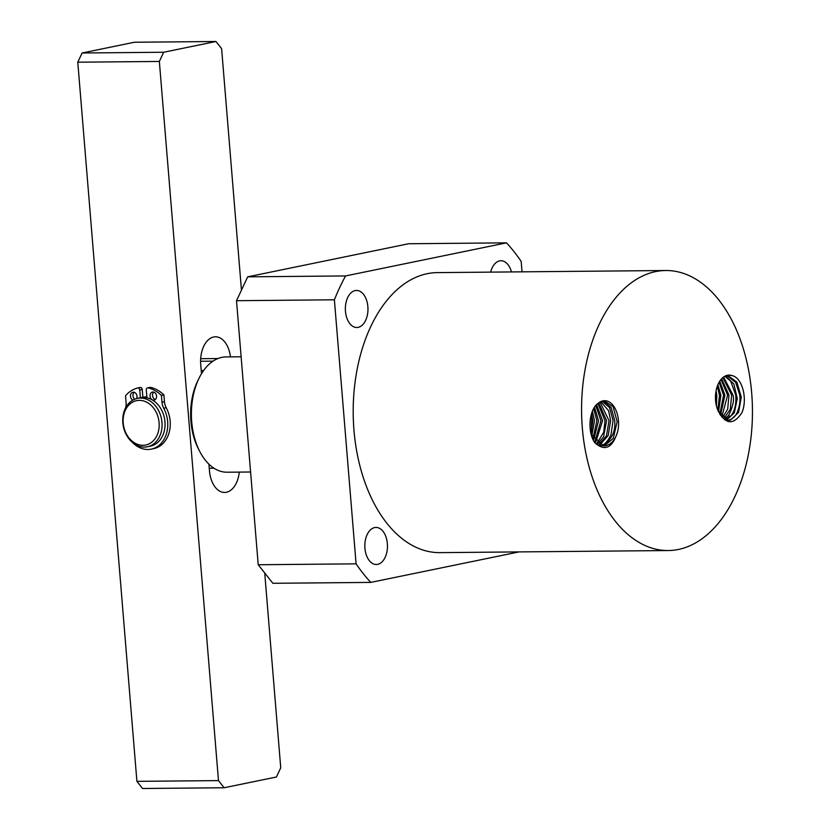 <?xml version="1.0" encoding="UTF-8"?>
<svg xmlns="http://www.w3.org/2000/svg" width="830" height="830" viewBox="0 0 830 830"><rect width="100%" height="100%" fill="white"/><g stroke="black" fill="none" stroke-linecap="round" stroke-linejoin="round"><path stroke-width="1.25" d="M678.432 549.46A140.021 85.438 89.5 0 0 752.219 401.419A140.021 85.438 89.5 0 0 665.722 270.518A140.021 85.438 89.5 0 0 655.586 271.607A140.021 85.438 89.5 0 0 581.799 419.648A140.021 85.438 89.5 0 0 668.295 550.539A140.021 85.438 89.5 0 0 678.432 549.46M668.295 550.539L439.91 552.635A140.021 85.438 -90.5 0 1 353.424 421.733A140.021 85.438 -90.5 0 1 427.211 273.693A140.021 85.438 -90.5 0 1 437.348 272.613L665.722 270.518M511.456 271.929A18.53 11.309 89.5 0 0 500.947 260.745A18.53 11.309 89.5 0 0 499.598 260.89A18.53 11.309 89.5 0 0 490.644 272.126M374.641 527.579A18.53 11.309 89.5 0 0 364.868 547.178A18.53 11.309 89.5 0 0 376.322 564.504A18.53 11.309 89.5 0 0 377.66 564.359A18.53 11.309 89.5 0 0 387.423 544.76A18.53 11.309 89.5 0 0 375.98 527.434A18.53 11.309 89.5 0 0 374.641 527.579M355.157 290.583A18.53 11.309 89.5 0 0 345.384 310.181A18.53 11.309 89.5 0 0 356.838 327.508A18.53 11.309 89.5 0 0 358.176 327.362A18.53 11.309 89.5 0 0 367.939 307.764A18.53 11.309 89.5 0 0 356.495 290.448A18.53 11.309 89.5 0 0 355.157 290.583M601.76 445.669L601.885 445.648C611.399 440.502 615.673 432.15 614.698 420.571L611.129 407.457L602.746 400.89M717.857 410.331C725.441 424.711 733.471 425.468 741.947 412.614C747.757 399.126 742.352 377.712 732.195 375.648A22.649 13.82 89.5 0 0 728.688 375.098A22.649 13.82 89.5 0 0 727.422 375.253A22.649 13.82 89.5 0 0 717.857 410.331L728.45 420.354L730.359 420.177L738.565 412.427L741.283 397.051L736.843 382.039L727.339 375.264M617.821 430.905A22.649 13.82 89.5 0 0 604.167 400.693A22.649 13.82 89.5 0 0 602.902 400.859A22.649 13.82 89.5 0 0 598.337 403.162C588.833 409.315 587.121 432.202 594.892 442.836C605.195 451.842 612.831 447.858 617.811 430.895C615.725 439.143 611.731 444.102 605.838 445.783L603.721 445.949L591.136 434.142M519.041 551.909L370.761 582.401A203.848 124.386 -90.5 0 1 356.091 563.85L334.386 299.796A203.848 124.386 -90.5 0 1 345.56 275.933L506.508 242.848A203.848 124.386 -90.5 0 1 521.167 261.398L522.029 271.835M723.542 377.028L733.014 395.059C734.384 399.832 732.921 406.638 728.626 415.467L724.507 419.16M725.451 375.907L733.855 383.989L737.279 398.566L734.332 412.78L726.603 420.001M726.686 375.44L735.65 382.371L739.758 394.966C740.453 400.849 739.603 406.638 737.206 412.344C735.608 416.214 732.838 418.808 728.906 420.125L727.734 420.291M728.543 375.098L732.195 375.648M724.953 419.99L731.23 415.54C734.944 410.425 736.438 403.588 735.712 395.018L730.659 381.095L724.777 376.249M599.779 444.953L608.183 435.563L610.652 420.623L608.587 410.694L600.744 401.596M603.97 400.703L613.08 406.576L617.157 421.609L613.297 438.385L604.375 445.731L603.016 445.897M601.989 401.098L609.573 407.603L613.069 420.592L610.994 434.661C607.674 441.695 604.147 445.347 600.422 445.596M370.761 582.401L272.883 583.293L258.213 564.742L356.091 563.85M506.508 242.848L408.63 243.75L247.693 276.836L345.56 275.933M334.386 299.796L236.509 300.699L247.693 276.836M236.509 300.699L258.213 564.742M722.868 377.557L731.666 395.08L730.276 409.408L723.791 418.694M599.976 402L609.023 420.654L606.471 435.802L599.032 444.558M719.828 414.346L723.573 395.194L719.091 382.246M721.81 416.961L727.62 395.132L720.98 379.486M721.633 378.739L728.968 395.111L727.682 409.19L722.515 417.666M717.867 384.767L720.876 395.225L718.521 411.908M719.735 381.188L724.922 395.173L720.523 415.394M597.942 403.473L604.977 420.706L603.732 432.16L597.05 443.158M595.805 405.538L600.93 420.769L595.048 441.135M597.797 443.76L603.555 436.788L606.616 420.686L598.741 402.841M593.824 439.495L598.523 420.8L594.539 407.219M595.816 441.996L602.559 420.737L596.635 404.635M717.245 386.386L719.527 395.246L717.826 410.248M593.699 408.568L596.884 420.82L593.045 438.24M715.636 401.264L715.502 395.547M716.051 390.93L716.83 395.288L716.415 405.839M591.344 434.702L591.873 412.593M591.593 413.413L592.838 420.883L591.043 433.81M590.078 427.948L590.296 419.212M591.832 435.843L594.477 420.862L592.433 411.13M250.598 472L227.098 472.218A57.654 35.182 -90.5 0 1 199.812 451.582A57.654 35.182 -90.5 0 1 199.138 378.044A57.654 35.182 -90.5 0 1 221.869 357.357A57.654 35.182 -90.5 0 1 226.04 356.91L241.115 356.776M199.812 451.582L198.463 448.968A53.535 32.671 -90.5 0 1 197.831 380.68L199.138 378.044M208.973 464.821L209.606 464.821M203.589 370.554L201.223 370.574M264.78 573.748L280.737 767.802L276.432 777.005L224.131 787.753L142.563 788.5L136.909 781.352L77.781 62.198L82.097 52.995L134.398 42.247L215.956 41.5L221.61 48.648L241.395 289.338M230.46 356.869A24.713 15.075 89.5 0 0 215.447 336.804A24.713 15.075 89.5 0 0 200.736 364.577L201.483 373.749M208.921 464.167L209.471 470.818A24.713 15.075 89.5 0 0 224.64 492.449A24.713 15.075 89.5 0 0 239.279 472.104M224.131 787.753L218.477 780.605L159.35 61.451L163.655 52.249L215.956 41.5M82.097 52.995L163.655 52.249M218.477 780.605L136.909 781.352M77.781 62.198L159.35 61.451M146.858 396.958A24.713 19.432 -101.6 0 0 145.862 396.937A24.713 19.432 -101.6 0 0 142.905 397.248L143.154 397.197A24.713 19.432 78.4 0 1 146.848 396.896M154.121 398.867A24.713 19.432 78.4 0 1 155.324 399.531A4.119 3.237 78.4 0 1 152.544 395.599A4.119 3.237 78.4 0 1 153.789 392.113M137.427 398.379L140.415 397.757A24.713 19.432 78.4 0 1 164.963 421.785A24.713 19.432 78.4 0 1 150.365 446.167L147.377 446.779A24.713 19.432 -101.6 0 0 161.975 422.397A24.713 19.432 -101.6 0 0 137.427 398.379A24.713 19.432 -101.6 0 0 122.83 422.761A24.713 19.432 -101.6 0 0 147.377 446.779M159.101 422.667A22.649 17.814 -101.6 0 0 139.305 400.361A22.649 17.814 -101.6 0 0 123.214 422.999A22.649 17.814 -101.6 0 0 143.009 445.305A22.649 17.814 -101.6 0 0 159.101 422.667M156.569 396.055A4.119 3.237 -101.6 0 0 152.481 392.051A4.119 3.237 -101.6 0 0 150.054 396.107A4.119 3.237 -101.6 0 0 154.141 400.112A4.119 3.237 -101.6 0 0 156.569 396.055M132.883 400.091A4.119 3.237 78.4 0 1 130.476 396.294A4.119 3.237 78.4 0 1 132.904 392.227A4.119 3.237 78.4 0 1 137.002 396.232A4.119 3.237 78.4 0 1 136.608 398.566M134.73 399.189A4.119 3.237 78.4 0 1 132.966 395.775A4.119 3.237 78.4 0 1 134.221 392.289M132.727 442.681A27.795 21.87 -101.6 0 0 151.236 449.144L153.726 448.625A27.795 21.87 -101.6 0 0 170.15 421.194A27.795 21.87 -101.6 0 0 166.218 407.717A12.357 9.721 78.4 0 1 164.465 401.72L163.915 394.924A34.87 27.432 -101.6 0 0 150.541 387.371A2.054 1.619 -101.6 0 0 149.981 387.361L147.491 387.88A2.054 1.619 -101.6 0 0 146.277 389.903L146.92 397.809M151.236 449.144A27.795 21.87 -101.6 0 0 167.66 421.713A27.795 21.87 -101.6 0 0 163.728 408.225A12.357 9.721 78.4 0 1 161.975 402.228L161.425 395.443A34.87 27.432 -101.6 0 0 148.051 387.88A2.054 1.619 -101.6 0 0 147.491 387.88M140.394 397.767L139.751 389.965A2.054 1.619 -101.6 0 0 137.645 387.983A34.87 27.432 -101.6 0 0 125.538 395.765L126.087 402.56A12.357 9.721 78.4 0 1 125.506 408.07M142.885 397.259L142.241 389.457A2.054 1.619 -101.6 0 0 140.135 387.465L137.759 387.952M163.915 394.924L161.425 395.443M728.626 415.467L730.11 416.868M217.917 358.55L200.684 358.705M148.051 387.88L150.541 387.371M161.975 402.228L164.465 401.72M163.728 408.225L166.218 407.717M142.241 389.457L139.751 389.965M214.005 468.224L209.253 468.265M213.02 361.154L200.601 361.268M140.197 387.454L137.707 387.963"/></g></svg>
